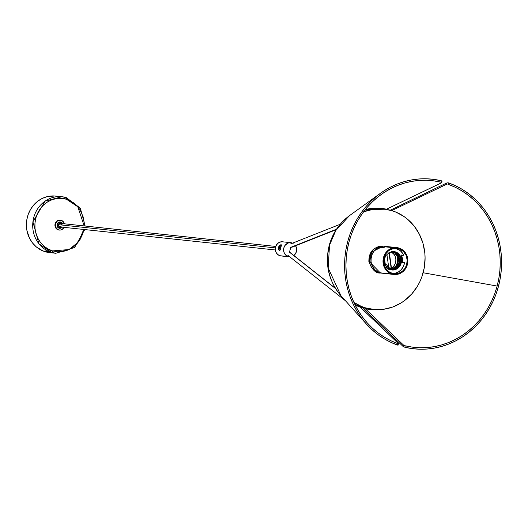 <?xml version="1.0" encoding="UTF-8"?>
<svg xmlns="http://www.w3.org/2000/svg" width="528" height="528" viewBox="0 0 528 528"><rect width="100%" height="100%" fill="white"/><g stroke="black" fill="none" stroke-linecap="round" stroke-linejoin="round"><path stroke-width="0.79" d="M47.606 250.853L48.028 250.972M48.253 252.212L45.547 250.965L55.849 253.275A28.433 26.143 -83.9 0 1 51.533 252.41A1.637 0.634 -73.4 0 0 52.595 250.906L57.347 251.783L62.185 251.638L66.917 250.47L73.432 246.913L77.134 243.474L80.164 239.323L82.401 234.623L83.774 229.456L78.362 241.989L69.135 249.539L52.595 250.906A1.637 0.634 106.6 0 1 51.533 252.41L50.12 252.259L52.114 252.82L51.051 252.721A0.713 0.502 -82.2 0 1 50.794 252.549A0.713 0.502 97.8 0 0 51.051 252.721C52.754 253.004 52.444 252.853 50.12 252.259L46.451 251.137A0.713 0.508 104.6 0 0 46.596 251.176M66.436 199.241L77.814 206.765L84.157 225.925L84.038 221.707L83.048 216.592L79.886 209.583L76.784 205.616L73.016 202.402L66.436 199.241A1.637 0.634 -73.4 0 0 66.271 197.611A1.637 0.634 106.6 0 1 66.436 199.241L61.684 198.363L56.852 198.508L52.12 199.676L47.672 201.821L43.679 204.857L40.293 208.672L37.646 213.114L35.838 218.018L34.947 223.192L34.993 228.439L35.983 233.561L37.884 238.352L40.61 242.629L44.062 246.239L48.107 249.031L52.595 250.906C45.395 249.876 31.04 237.237 35.838 218.018C41.283 198.997 59.789 196.145 66.436 199.241M66.224 197.597A1.637 0.634 106.6 0 1 66.271 197.611A1.637 0.634 -73.4 0 0 66.224 197.597L61.908 196.733A28.433 26.143 -83.9 0 1 66.224 197.597M54.872 195.994L47.203 196.634L42.313 198.396L37.811 201.161L33.878 204.811L30.664 209.213L28.288 214.196L26.849 219.569L26.4 225.126L26.954 230.65L29.614 238.418L32.512 242.959L36.175 246.787L42.801 250.873L47.282 251.955L45.23 251.737A28.433 26.143 96.1 0 0 49.546 252.602L55.849 253.275L74.587 247.507L84.764 229.561M50.655 252.668L50.219 252.602L50.655 252.668M47.018 251.605L46.002 251.097M85.147 226.03L80.355 208.21L66.264 197.611L61.908 196.733L45.098 201.122L32.921 221.852L38.933 243.784L51.533 252.41A28.433 26.143 -83.9 0 1 33.231 219.853A28.433 26.143 -83.9 0 1 61.908 196.733L55.598 196.06A28.433 26.143 96.1 0 0 26.921 219.179A28.433 26.143 96.1 0 0 45.23 251.737L49.566 252.608M46.741 251.5L45.949 251.018M45.976 250.952L46.523 251.17A0.713 0.508 -75.4 0 1 46.451 251.137C44.748 250.826 45.025 251.104 47.282 251.955L47.758 252.087M62.231 227.073L60.251 228.287L59.11 228.202L59.011 227.489A2.488 2.29 96.1 0 0 61.057 227.027A2.488 2.29 -83.9 0 1 57.413 224.638A2.488 2.29 -83.9 0 1 60.298 222.691A2.488 2.29 96.1 0 0 57.46 224.433A2.488 2.29 96.1 0 0 59.011 227.489L59.11 228.202A3.201 2.944 -83.9 0 1 57.11 224.275A3.201 2.944 -83.9 0 1 60.76 222.037L60.298 222.691A2.488 2.29 -83.9 0 1 61.439 223.489A2.488 2.29 96.1 0 0 60.298 222.691L60.76 222.037L61.294 222.262L62.74 224.103M59.116 230.036L58.232 229.871L60.43 230.05L62.132 229.436L63.994 227.337A4.976 4.574 -83.9 0 1 59.407 230.069A4.976 4.574 -83.9 0 1 58.648 229.918L58.232 229.871A4.976 4.574 96.1 0 0 58.984 230.023A4.976 4.574 96.1 0 0 59.195 230.036M61.222 220.321A4.976 4.574 -83.9 0 1 64.37 223.806L63.446 221.859L61.222 220.321L58.562 220.4L56.991 221.364L55.539 223.806L55.381 225.746L56.423 228.38L58.648 229.918A4.976 4.574 -83.9 0 1 55.447 224.215A4.976 4.574 -83.9 0 1 60.463 220.169A4.976 4.574 -83.9 0 1 61.222 220.321M60.258 220.156A4.976 4.574 96.1 0 0 60.047 220.123A4.976 4.574 96.1 0 0 55.031 224.169A4.976 4.574 96.1 0 0 58.232 229.871L56.648 229.007L55.499 227.542L54.952 224.723L55.453 222.856L56.575 221.318L58.146 220.361L59.921 220.117M62.39 223.311L62.027 222.743M62.179 227.146A3.201 2.944 -83.9 0 1 59.11 228.202L57.354 226.703L57.11 224.275L58.522 222.341L60.76 222.037A3.201 2.944 -83.9 0 1 62.555 223.615M63.083 196.891A5.346 5.141 91.7 0 0 62.733 196.838A5.346 5.141 91.7 0 1 63.083 196.891M46.253 251.077L46.378 251.15A5.353 4.99 -65.2 0 0 47.282 251.863A5.161 1.835 -76.4 0 0 47.368 251.915A5.161 1.835 -76.4 0 1 47.322 251.889A5.161 1.835 -76.4 0 1 47.282 251.869A5.346 4.983 -65.2 0 0 48.272 252.298A5.346 1.901 -76.4 0 1 47.942 251.948A5.161 4.811 -65.2 0 0 48.464 252.067A5.346 1.901 103.6 0 0 48.787 252.424A5.346 4.983 -65.2 0 0 49.87 252.49A5.161 1.835 103.6 0 0 49.962 252.542A5.353 4.99 -65.2 0 0 50.741 252.443A5.353 4.99 114.8 0 1 49.962 252.542A5.161 1.835 103.6 0 0 50.054 252.575A5.346 4.983 114.8 0 1 48.972 252.509L48.972 252.509A5.346 1.901 103.6 0 0 49.045 252.523A5.346 1.901 103.6 0 0 49.137 252.536M46.319 251.117L46.378 251.15A5.353 4.99 114.8 0 0 47.282 251.863A5.346 4.983 -65.2 0 0 48.272 252.298L48.272 252.298A5.346 1.901 -76.4 0 1 47.942 251.948A5.161 4.811 -65.2 0 0 48.464 252.067A5.346 1.901 103.6 0 0 48.787 252.424A5.346 1.901 -76.4 0 1 48.457 252.384A5.346 4.983 114.8 0 1 47.758 252.107A5.346 4.983 114.8 0 0 48.457 252.384L48.457 252.384A5.346 1.901 -76.4 0 0 48.761 252.404A5.346 4.983 -65.2 0 0 49.87 252.49A5.161 1.835 103.6 0 0 49.962 252.542A5.161 1.835 103.6 0 0 50.054 252.575A5.346 4.983 114.8 0 1 48.972 252.509M382.569 273.227L378.477 272.25L374.946 269.848L372.372 266.29L371.059 261.987L369.541 261.822A13.504 12.421 96.1 0 0 380.398 273.016L369.541 261.822A8.316 0.858 172.1 0 1 368.867 261.578A8.316 0.858 172.1 0 1 369.461 261.169A8.316 0.858 -7.9 0 0 368.867 261.578A8.316 0.858 -7.9 0 0 369.541 261.822L371.6 252.12L383.269 246.154A13.504 12.421 96.1 0 0 369.541 261.822L371.059 261.987A13.504 12.421 -83.9 0 1 378.959 247.21L382.569 247.592A13.504 12.421 -83.9 0 1 387.75 246.655L384.14 246.266A13.504 12.421 -83.9 0 1 384.787 246.319A13.504 12.421 96.1 0 0 384.47 246.286L388.502 246.721A13.504 12.421 96.1 0 0 385.532 246.873L393.591 247.731A13.504 12.421 -83.9 0 1 396.878 247.612A13.504 12.421 -83.9 0 1 407.867 260.575A13.504 12.421 -83.9 0 1 397.28 274.349A13.504 12.421 -83.9 0 1 394 274.468A13.504 12.421 -83.9 0 1 383.005 261.505A13.504 12.421 -83.9 0 1 393.591 247.731L385.532 246.873A13.504 12.421 96.1 0 0 382.675 247.777L378.649 247.348L382.675 247.777L378.649 247.348L382.675 247.777L385.532 246.873L388.502 246.721L384.47 246.286M389.222 273.484L382.232 273.207A13.504 12.421 -83.9 0 1 381.916 273.174A13.504 12.421 -83.9 0 1 371.059 261.987L370.92 259.703L371.719 255.209L373.844 251.236L375.335 249.586L378.959 247.21L382.589 247.711L385.117 246.827L387.75 246.682L384.826 246.319M382.774 247.731L378.84 247.315L382.774 247.731M384.424 260.383L384.945 264.165L384.424 260.383M385.255 264.937L384.503 259.538L385.255 264.937M387.79 268.25A8.91 8.191 96.1 0 0 388.76 267.775L391.123 268.026A8.91 8.191 -83.9 0 1 388.76 268.924M385.361 264.746A1.597 1.472 -83.9 0 1 386.872 267.399M391.294 268.323A9.266 8.521 -83.9 0 1 389.228 269.181A9.266 8.521 96.1 0 0 391.294 268.323L388.648 269.306L391.294 268.323A9.266 8.521 96.1 0 0 391.479 268.217L389.321 252.641L391.479 268.217L393.532 266.468L395.023 264.139L395.908 260.047L395.525 257.275L394.39 254.773L391.301 251.882A9.266 8.521 -83.9 0 1 395.908 259.901A9.266 8.521 -83.9 0 1 391.479 268.217A9.266 8.521 96.1 0 1 391.294 268.323L389.136 252.747L391.294 268.323M393.881 251.552L397.828 253.209L400.462 256.892L401.003 261.604L399.267 266.086L395.696 269.122L392.951 270.026L390.476 269.683L387.222 267.749L385.064 264.482L384.45 261.862L384.899 257.822L386.08 255.4L388.714 253.011L391.459 251.684A9.266 8.521 -83.9 0 1 391.67 251.645A9.266 8.521 -83.9 0 1 393.921 251.559A9.266 8.521 -83.9 0 1 401.465 260.456A9.266 8.521 -83.9 0 1 394.205 269.9A9.266 8.521 -83.9 0 1 391.948 269.986A9.266 8.521 -83.9 0 1 386.08 255.4L388.714 253.011L391.459 251.684A9.266 8.521 -83.9 0 1 391.67 251.645L394.997 251.75L398.006 253.229L399.247 254.423L400.963 257.486L401.458 261.05L400.653 264.568L398.673 267.511L395.822 269.425L391.578 269.933M387.532 268.349L388.76 267.775L386.932 254.602L388.76 267.775L391.123 268.026L389.011 252.82L391.123 268.026L388.595 268.957M384.575 259.103L385.44 265.333L384.575 259.103M385.684 265.782L385.315 264.95L385.684 265.782A1.597 1.472 96.1 0 0 385.407 265.069A1.597 1.472 -83.9 0 1 385.678 265.775M386.648 267.584L387.321 266.587L387.156 265.379L386.245 264.673L385.136 264.871M394.271 251.83L396.436 253.064L399.069 256.747L399.61 261.459L397.881 265.934L394.31 268.976L391.783 269.729L394.568 268.844L396.719 267.3L398.779 264.37L399.571 261.756L399.63 259.05L398.594 255.684L396.436 253.064L394.271 251.83M392.931 251.698L395.05 252.912L397.683 256.595L398.224 261.307L396.488 265.789L392.924 268.825L390.397 269.577L393.182 268.699L395.327 267.148L397.393 264.218L398.178 261.604L398.237 258.898L397.201 255.539L395.05 252.912L392.931 251.698M391.565 251.83L393.373 252.853M389.73 269.412L392.509 268.706L396.059 265.822L397.848 261.479L397.419 256.852L394.924 253.183L392.278 251.724L394.924 253.183L397.419 256.852L397.848 261.479L396.059 265.822L392.509 268.706L389.73 269.412L392.581 268.66L395.868 266.013L397.696 262.053L397.247 256.502L394.779 253.084L392.278 251.724M390.364 269.577L393.895 268.858L397.452 265.967L399.241 261.624L398.812 257.004L396.317 253.334L392.984 251.698L396.317 253.334L398.812 257.004L399.241 261.624L397.452 265.967L393.895 268.858L390.364 269.577L393.974 268.805L397.261 266.158L399.082 262.198L398.64 256.654L396.165 253.229L392.984 251.698M389.855 269.465L395.287 269.003L398.838 266.119L400.627 261.776L400.198 257.149L397.703 253.48L393.677 251.737L389.393 252.582M389.849 269.458L395.287 269.003L398.838 266.119L400.627 261.776L400.198 257.149L397.703 253.48L393.677 251.737C390.654 251.922 388.839 252.463 388.232 253.361L388.714 253.011M397.181 273.649A12.797 11.768 -83.9 0 1 394.073 273.761A12.797 11.768 -83.9 0 1 383.658 261.479A12.797 11.768 -83.9 0 1 393.69 248.431A12.797 11.768 -83.9 0 1 396.799 248.318A12.797 11.768 -83.9 0 1 407.213 260.601A12.797 11.768 -83.9 0 1 397.181 273.649L394.687 273.379L397.181 273.649L400.488 272.488L402.468 271.161L404.91 268.455L406.534 265.115L407.2 260.165L406.078 255.347L403.333 251.401L399.386 248.919L394.838 248.285L390.383 249.592L388.403 250.919L385.968 253.625L384.008 258.172L383.79 263.162L385.348 267.821L388.436 271.451L392.594 273.497L397.181 273.649M392.832 273.557A12.797 11.768 96.1 0 0 394.687 273.379L398.284 272.059L401.333 269.577L403.517 266.185L404.613 262.238L401.907 262.726L402.019 259.116L400.937 255.724L403.643 255.235L402.712 253.453L400.132 250.51L394.97 248.14M385.103 246.358A13.504 12.421 96.1 0 0 384.787 246.319L396.878 247.612M390.938 269.874L393.499 269.828L396.713 268.554L399.267 266.086L400.957 261.908L400.653 257.446L399.023 254.397L396.436 252.318L393.294 251.513M383.876 258.832L383.856 262.429L384.938 265.822L384.47 265.907L384.938 265.822A9.979 9.174 -83.9 0 1 383.968 258.819L383.876 258.832M392.792 273.557L394.687 273.379A12.797 11.768 96.1 0 0 404.613 262.238L402.389 262A12.797 11.768 96.1 0 0 401.656 255.592M384.787 246.319L383.269 246.154C373.593 246.596 368.788 251.744 368.874 261.584C372.022 269.702 375.863 273.517 380.398 273.016L381.916 273.174A13.504 12.421 96.1 0 1 371.032 261.815A13.504 12.421 96.1 0 1 378.649 247.348L375.144 249.77L372.544 253.288L371.131 257.512L371.059 261.987L372.332 266.211L374.821 269.729L378.246 272.144L382.232 273.207M401.419 254.998L402.362 258.416L402.389 262L402.019 262.066L404.613 262.238L401.907 262.726A9.979 9.174 -83.9 0 0 400.937 255.724L403.643 255.235A12.797 11.768 96.1 0 0 395.545 248.259M397.28 274.349L392.436 274.19L388.047 272.032L384.787 268.204L383.143 263.281L383.018 260.641L383.724 256.74L386.212 252.173L390.106 248.959L394.805 247.579L399.604 248.246L403.768 250.866L406.091 253.876L407.735 258.799L407.504 264.066L405.438 268.864L401.848 272.481L397.28 274.349M384.417 265.762L384.938 265.822L384.417 265.762M373.256 309.428A50.47 46.411 -83.9 0 1 365.594 307.883L374.543 309.54L383.651 309.269L392.561 307.072L400.943 303.032L404.831 300.373L411.807 293.891L417.516 286.077L419.819 281.761L421.727 277.233L424.281 267.696L425.08 257.836L424.816 252.899L422.948 243.263L419.377 234.234L414.236 226.175L407.735 219.384L404.045 216.546L395.974 212.131L391.664 210.593L382.714 208.936L373.606 209.213L363.581 211.827A50.47 46.411 -83.9 0 1 384.001 209.055A50.47 46.411 -83.9 0 1 391.664 210.593A50.47 46.411 -83.9 0 1 424.156 268.389A50.47 46.411 -83.9 0 1 373.256 309.428L362.63 307.567A3.557 1.379 106.6 0 1 362.531 307.547A3.557 1.379 -73.4 0 0 362.63 307.567A50.47 46.411 96.1 0 0 370.293 309.104L362.538 307.547L354.862 304.445M365.594 307.883L362.63 307.567L365.594 307.883A50.47 46.411 -83.9 0 1 353.885 302.392L361.284 306.352L365.594 307.883M364.973 210.025L381.038 208.738A50.47 46.411 96.1 0 0 364.934 210.078L381.038 208.738L384.001 209.055M354.836 304.392A50.47 46.411 96.1 0 0 362.63 307.567L354.836 304.392M378.464 309.665L365.237 308.675L364.749 308.147L365.237 308.675A50.899 46.801 96.1 0 0 378.464 309.665M398.059 345.173L398.475 343.57L359.674 306.59L360.215 307.177L355.106 304.933A50.899 46.801 96.1 0 0 360.215 307.177L398.554 343.702L397.69 343.57L397.313 344.995L390.39 342.111L383.764 338.521L377.487 334.257L371.626 329.36L366.234 323.875L361.35 317.849L357.02 311.335L353.291 304.392L350.196 297.092L347.754 289.489L345.992 281.655L344.923 273.662L344.566 265.577L344.916 257.486L345.965 249.447L347.721 241.547L350.15 233.845L353.239 226.413L356.961 219.325L361.277 212.639L366.148 206.415L371.54 200.713L377.395 195.578L383.658 191.063L390.284 187.209L397.201 184.048L404.349 181.606L411.675 179.909L419.1 178.972L426.558 178.801L433.983 179.401L441.316 180.761L440.933 182.186L433.732 180.853L426.439 180.272L419.113 180.444L411.82 181.368L404.633 183.044L397.604 185.447L390.812 188.555L384.311 192.344L378.16 196.779L372.412 201.821L367.118 207.425L362.333 213.543L358.096 220.11L354.44 227.073L351.41 234.373L349.021 241.936L347.299 249.698L346.262 257.591L345.919 265.538L346.276 273.478L347.318 281.325L349.048 289.021L351.443 296.492L354.479 303.666L358.142 310.484L362.386 316.879L367.184 322.806L372.478 328.198L378.233 333.01L384.391 337.201L390.898 340.732L397.69 343.57A83.827 77.081 -83.9 0 1 367.349 322.991A83.827 77.081 -83.9 0 1 381.104 194.548A83.827 77.081 -83.9 0 1 440.933 182.186L441.553 182.813L386.463 209.213A50.899 46.801 96.1 0 0 365.31 209.603L386.463 209.213L441.705 182.675M497.145 286.064L423.152 272.758L497.145 286.064L498.861 278.302L499.897 270.409L500.24 262.462L499.891 254.522L498.848 246.675L497.119 238.979L494.723 231.508L491.68 224.334L488.024 217.516L483.773 211.121L478.982 205.194L473.689 199.802L467.933 194.99L461.776 190.799L455.268 187.268L448.47 184.43A83.827 77.081 -83.9 0 1 497.145 286.064A83.827 77.081 -83.9 0 1 405.227 345.814L412.427 347.147L419.727 347.728L427.053 347.556L434.346 346.632L441.533 344.956L448.556 342.553L455.354 339.445L461.855 335.656L468.006 331.221L473.755 326.179L479.048 320.575L483.833 314.457L488.07 307.89L491.726 300.927L494.756 293.627L497.145 286.064M447.942 184.285L448.47 184.43L448.853 183.005L455.776 185.889L462.403 189.479L468.673 193.743L474.533 198.64L479.932 204.125L484.816 210.151L489.139 216.665L492.875 223.608L495.97 230.908L498.412 238.511L500.174 246.345L501.237 254.338L501.6 262.423L501.25 270.514L500.194 278.553L498.445 286.453A85.305 78.434 -83.9 0 1 404.851 347.239L403.121 346.487L364.736 309.982L363.158 307.732L364.736 309.982L403.385 346.672L404.851 347.239L405.227 345.814L403.504 345.068L365.237 308.675L403.504 345.068L403.121 346.487L403.504 345.068L405.227 345.814L404.851 347.239L412.177 348.599L419.608 349.199L427.066 349.028L434.491 348.091L441.811 346.394L448.965 343.952L455.882 340.791L462.508 336.937L468.772 332.422L474.626 327.287L480.011 321.585L484.889 315.361L489.205 308.675L492.928 301.587L496.016 294.155L498.445 286.453A85.305 78.434 -83.9 0 0 448.853 183.005L448.318 182.86L448.853 183.005L448.47 184.43L447.942 184.285M446.576 184.312L391.492 210.712L446.576 184.312L446.959 182.893L448.318 182.86L446.959 182.893L446.576 184.312M398.442 343.748L397.69 343.57L397.313 344.995L397.756 345.127L397.313 344.995A85.305 78.434 -83.9 0 1 366.373 324.027L340.956 295.713C328.607 281.002 324.7 264.218 329.221 245.342A28.433 1.874 15 0 1 329.525 245.17L335.861 230.426L349.529 215.615A52.272 48.068 96.1 0 0 329.525 245.17A52.272 48.068 96.1 0 0 340.956 295.713L328.178 267.993L329.525 245.17A28.433 1.874 -165 0 0 329.215 245.355C332.62 233.053 339.392 223.139 349.529 215.615L380.365 193.327A85.305 78.434 -83.9 0 1 441.316 180.761L442.081 181.17L441.316 180.761L440.933 182.186L441.646 182.503M390.271 210.203L446.959 182.893L390.04 210.368M366.373 324.027A85.305 78.434 -83.9 0 1 380.365 193.327M441.705 182.668L442.028 181.078M281.127 244.728L281.167 244.741A3.023 1.168 -73.4 0 0 281.081 244.721L281.351 245.566L280.401 249.229L279.913 250.331L279.246 250.444L278.441 249.018L278.692 246.754L280.071 245.078L281.351 244.959L279.715 250.496L278.579 249.5L278.494 247.322L279.682 245.381L281.246 244.787M290.882 242.695L282.546 241.804A7.108 6.534 96.1 0 0 275.372 247.586A7.108 6.534 96.1 0 0 279.952 255.724L288.288 256.615A7.108 6.534 -83.9 0 1 283.708 248.477A7.108 6.534 -83.9 0 1 290.882 242.695A7.108 6.534 -83.9 0 1 291.958 242.913L291.819 243.434L291.958 242.913A7.108 6.534 -83.9 0 1 292.578 243.137M281.213 255.955L288.288 256.615L288.499 255.823L288.288 256.615L289.819 256.865A7.108 6.534 -83.9 0 1 289.364 256.832A7.108 6.534 -83.9 0 1 288.288 256.615L279.952 255.724L288.288 256.615L288.499 255.823L288.288 256.615L287.1 256.12L284.381 253.288L283.615 250.655L283.84 247.896L285.021 245.414L288.163 243.025L290.697 242.682L291.958 242.913L291.819 243.434L291.958 242.913L293.146 243.408M289.469 252.199L290.776 247.335L289.469 252.199L290.776 247.335L289.469 252.199L335.584 288.585L289.469 252.199M289.364 256.832L281.028 255.941A7.108 6.534 96.1 0 1 279.952 255.724L277.688 254.483L276.052 252.391L275.279 249.764L275.504 246.998L277.583 243.507L279.827 242.134L282.361 241.784M281.048 244.715L281.081 244.721A3.023 1.168 -73.4 0 0 279.154 247.381A3.023 1.168 -73.4 0 0 279.424 250.523M281.299 244.801L280.018 245.487L279.121 247.507L278.916 249.605L279.523 250.543M295.594 245.764A7.108 6.534 -83.9 0 1 293.858 255.526L295.225 254.113L296.406 251.638L296.63 248.873L295.594 245.764M279.998 250.219A2.845 1.102 106.6 0 1 279.589 250.371A2.845 1.102 106.6 0 1 279.457 250.351A2.845 1.102 106.6 0 1 279.167 247.474A2.845 1.102 106.6 0 1 280.949 244.88A2.845 1.102 106.6 0 1 281.081 244.9A2.845 1.102 106.6 0 1 281.384 245.15M280.078 250.153L279.068 249.909L279.279 247.104L280.46 245.098L281.47 245.335M280.276 246.767L279.853 248.483L280.685 247.619L280.691 246.767L280.276 246.767L280.691 246.767L280.685 247.619L279.853 248.483L280.276 246.767M275.682 246.431L60.126 223.351A1.775 1.637 96.1 0 0 58.364 224.651L275.326 247.883L58.364 224.651A1.775 1.637 96.1 0 0 59.743 226.888L275.306 249.968M61.558 224.895L60.958 223.714M60.694 223.529L59.149 223.575L58.364 224.651L58.681 226.281L59.789 226.888M60.113 226.882L61.208 226.208M290.776 247.335L336.481 229.225L290.776 247.335M46.523 251.17L51.658 252.49M58.984 230.023L59.407 230.069M60.047 220.123L60.463 220.169M47.315 251.889L46.24 251.064M51.355 252.437L49.045 252.523M381.916 273.174L394 274.468M393.677 251.737C398.534 252.417 400.798 255.955 400.475 262.35C397.769 268.158 394.627 270.6 391.057 269.683M287.839 255.301L345.576 300.861M361.152 308.068L361.568 307.25M335.412 288.314L289.925 252.417M387.268 208.831L387.394 209.557M340.21 224.268L290.506 243.956M336.184 229.687L291.667 247.322"/></g></svg>

